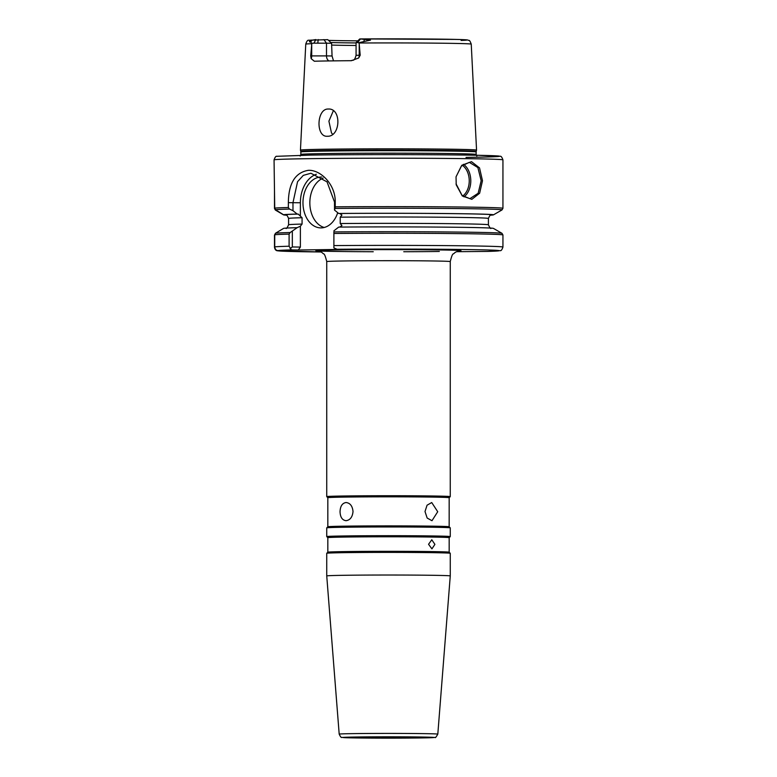 <?xml version="1.0" encoding="UTF-8"?>
<svg xmlns="http://www.w3.org/2000/svg" width="777" height="777" viewBox="0 0 777 777"><rect width="100%" height="100%" fill="white"/><g stroke="black" fill="none" stroke-linecap="round" stroke-linejoin="round"><path stroke-width="1.17" d="M482.488 180.74L479.632 193.24L471.843 199.33L462.286 195.95L456.216 184.809L456.041 176.816L461.829 165.258L471.513 161.665L479.526 167.9L482.488 180.74M456.041 183.828L462.072 195.415L469.852 198.679L478.156 193.269L481.167 180.72L477.874 167.579L469.337 162.344L461.344 166.084L456.05 176.816M346.056 502.525C342.268 503.117 340.268 506.177 340.044 511.713C340.268 517.22 342.268 520.211 346.056 520.697C350.155 520.104 352.476 517.045 353.02 511.528C352.476 506.012 350.155 503.01 346.056 502.525L346.192 502.525M437.723 511.722L431.721 502.544L427.068 505.205L425.009 511.538L427.165 518.045L431.983 520.707L437.723 511.722M327.826 497.717L327.826 526.767A60.674 0.894 180 0 1 346.056 526.146A60.674 0.894 180 0 1 411.606 525.951A60.674 0.894 180 0 1 449.164 526.767A60.674 0.894 180 0 0 449.164 526.767L449.174 497.717A60.674 0.894 180 0 0 449.174 497.717A60.674 0.894 180 0 0 412.014 496.892A60.674 0.894 180 0 0 346.056 497.076A60.674 0.894 180 0 0 327.826 497.717L326.748 496.639A61.762 0.903 0 0 1 326.738 496.629A61.762 0.903 0 0 1 345.289 495.979A61.762 0.903 0 0 1 412.441 495.794A61.762 0.903 0 0 1 450.262 496.629A61.762 0.903 0 0 1 450.252 496.639L450.262 261.596C451.554 256.196 452.641 253.613 453.506 253.846L454.807 252.748C455.322 251.962 459.489 250.709 459.333 250.903L459.324 250.903M449.164 526.767L450.252 527.855A61.762 0.903 180 0 0 450.252 527.855A61.762 0.903 180 0 0 412.024 527.029A61.762 0.903 180 0 0 345.289 527.224A61.762 0.903 180 0 0 326.748 527.855A61.762 0.903 180 0 0 326.738 527.865L326.738 536.586A61.762 0.903 0 0 1 345.289 535.945A61.762 0.903 0 0 1 412.441 535.761A61.762 0.903 0 0 1 450.262 536.586A61.762 0.903 0 0 1 450.252 536.606L449.174 537.684A60.674 0.894 180 0 0 449.174 537.684A60.674 0.894 180 0 0 412.014 536.858A60.674 0.894 180 0 0 346.056 537.043A60.674 0.894 180 0 0 327.826 537.684L327.826 552.204L326.748 553.292A61.762 0.903 180 0 0 326.738 553.302L326.738 575.932A61.762 0.903 0 0 1 345.289 575.281A61.762 0.903 0 0 1 412.441 575.097A61.762 0.903 0 0 1 450.262 575.932L450.262 553.302A61.762 0.903 180 0 0 450.252 553.292A61.762 0.903 180 0 0 412.024 552.466A61.762 0.903 180 0 0 345.289 552.651A61.762 0.903 180 0 0 326.748 553.292M449.174 537.684L449.174 552.204A60.674 0.894 180 0 0 449.164 552.194A60.674 0.894 180 0 0 411.606 551.388A60.674 0.894 180 0 0 346.056 551.573A60.674 0.894 180 0 0 327.836 552.194M428.554 544.279L431.915 548.863L434.906 544.376L431.789 539.782L428.554 544.279M364.52 737.82L365.821 737.868M356.73 737.868L358.032 737.917M412.48 737.14L411.179 737.091M420.27 737.091L418.968 737.043M476.204 151.418L476.136 151.981A87.636 1.282 180 0 0 422.465 150.796A87.636 1.282 180 0 0 327.195 151.059A87.636 1.282 180 0 0 300.864 151.981L300.796 151.418A87.704 1.282 180 0 1 327.146 150.495A87.704 1.282 180 0 1 422.649 150.233A87.704 1.282 180 0 1 476.204 151.418L476.554 150.126A88.054 1.292 180 0 0 422.601 148.931A88.054 1.292 180 0 0 326.903 149.203A88.054 1.292 180 0 0 300.446 150.126L305.759 44.143A82.741 1.214 180 0 1 311.791 43.687L310.713 55.905L311.703 55.895L311.703 44.639M463.48 164.316A18.162 12.704 -90.8 0 1 470.784 180.866A18.162 12.704 -90.8 0 1 463.956 196.863M462.733 195.979A17.075 11.946 89.2 0 0 469.24 180.866A17.075 11.946 89.2 0 0 462.266 165.239M332.614 134.256L331.478 132.896L328.904 121.163L333.323 110.8M321.727 177.039A25.427 18.172 -89.1 0 0 321.523 177.03A25.427 18.172 -89.1 0 0 321.144 177.03A25.427 18.172 -89.1 0 0 302.972 202.457A25.427 18.172 -89.1 0 0 320.765 227.894A25.427 18.172 -89.1 0 0 321.144 227.894A25.427 18.172 -89.1 0 0 337.713 212.675M323.174 178.118A25.427 18.172 -89.1 0 0 309.848 203.564A25.427 18.172 -89.1 0 0 324.203 227.486M327.35 136.257C315.588 137.315 316.579 108.43 328.312 109.033C341.744 108.052 340.666 136.966 327.35 136.257L327.146 136.257M351.311 60.713C352.758 59.46 354.186 62.189 356.07 55.322L360.198 55.196L358.673 57.993L351.418 60.693A83.625 1.224 180 0 0 329.992 60.917A83.625 1.224 180 0 0 314.345 61.228L314.287 61.228M476.554 150.126L471.241 44.143A82.741 1.214 180 0 0 359.129 43.007L360.198 55.196M308.44 170.309C320.891 169.784 335.606 184.819 335.237 201.991L335.237 206.828A114.442 1.68 0 0 1 502.942 208.314L502.942 159.877A114.442 1.68 180 0 0 432.857 158.333A114.442 1.68 180 0 0 308.44 158.683A114.442 1.68 180 0 0 274.058 159.877L274.728 208.139A114.442 1.68 0 0 1 288.354 207.508L288.354 202.661C288.607 183.207 295.299 172.426 308.44 170.309M314.345 61.228L311.169 58.673A5.449 3.807 89.2 0 0 311.703 55.895L326.495 55.895L326.495 43.182L331.585 43.259L332.061 55.983L333.508 60.868M356.07 45.493A61.762 0.903 0 0 1 332.061 45.085M328.652 40.385A65.394 0.962 180 0 0 357.828 40.841M356.07 42.939A63.248 0.923 0 0 1 330.944 42.531M331.585 43.259L327.777 39.646L308.615 40.239C307.614 40.016 306.662 41.317 305.759 44.143M286.49 215.19A104.992 1.535 0 0 1 283.547 214.86A104.992 1.535 0 0 1 283.518 214.84L285.742 214.889L283.566 214.773A104.992 1.535 0 0 1 297.154 214.064L292.978 210.684L289.481 209.071A113.539 1.661 180 0 0 275.553 209.722L274.728 208.139M275.33 233.518L274.485 235.101L274.485 247.212C274.883 249.631 276.02 250.825 277.884 250.796L285.742 250.68L278.049 250.563C276.223 250.544 275.116 249.32 274.728 246.882L274.728 234.771L275.553 233.207L283.566 228.399A104.992 1.535 0 0 1 297.154 227.69L300.378 226.185L300.378 247.076L298.3 250.019L343.988 249.359L337.121 249.262L333.887 247.931L333.887 231.925A113.539 1.661 0 0 1 502 233.333L493.453 228.409A104.992 1.535 0 0 0 338.694 227.088L333.867 230.856M274.485 189.889L274.485 208.459L275.33 210.023L283.518 214.84M493.453 214.86L502 209.936A113.539 1.661 180 0 0 335.062 208.421L334.518 210.091L338.694 213.471A104.992 1.535 0 0 1 493.453 214.86A104.992 1.535 0 0 1 490.51 215.19M338.694 213.471L339.743 213.481A103.545 1.515 0 0 1 448.28 213.588A103.545 1.515 0 0 1 490.87 215.054M284.974 214.792A103.545 1.515 0 0 1 298.203 214.083L297.154 214.064M333.896 233.479L333.896 245.59A114.442 1.68 0 0 1 502.942 247.067L502.942 234.955A114.442 1.68 180 0 0 333.896 233.479L333.887 231.925M456.643 251.69L487.354 251.427A110.81 1.622 180 0 0 466.336 249.543A110.81 1.622 180 0 0 337.121 249.262M298.3 250.019L291.433 249.912A110.81 1.622 180 0 0 278.049 250.563M298.203 214.083L302.068 217.725L302.068 224.077L300.378 226.185M339.743 227.107L341.919 225.592L340.219 223.533L340.219 217.171L341.919 215.064L339.743 213.481M327.826 537.684L326.748 536.606A61.762 0.903 0 0 1 326.738 536.586M356.167 42.589L357.507 42.541L360.538 38.928L359.761 38.957L356.07 42.609L359.761 38.957M323.902 39.588L326.495 43.182L313.908 43.162L315.88 39.569L312.257 40.142C310.606 39.578 307.867 42.492 310.567 41.919L311.849 43.318L313.908 43.162M283.566 214.773L275.553 209.722M275.553 233.207A113.539 1.661 0 0 1 290.142 232.546L297.154 227.69M274.728 246.882A114.442 1.68 0 0 1 289.102 246.231L289.102 234.12A114.442 1.68 180 0 0 274.728 234.771M311.169 58.673L310.713 55.905M316.356 174.252A29.07 20.765 -89.1 0 0 300.378 202.758L300.378 215.656M334.518 210.091L334.518 202.059L327.039 181.867L310.907 173.242L303.302 175.379L297.562 181.701L292.978 202.651L292.978 210.684M292.327 231.449L292.327 246.96L300.378 247.076M359.129 43.007L357.507 42.541M359.071 42.638L370.483 40.142L360.538 38.928L456.293 39.423C470.036 39.802 466.996 39.986 468.803 40.423C469.395 40.025 470.202 41.268 471.241 44.143M277.146 250.718L277.884 250.796A110.81 1.622 180 0 0 320.95 251.981L277.204 250.728M502.942 247.067C502.01 249.767 501.087 250.961 500.174 250.641L487.354 251.427M289.102 246.231L291.433 249.912M292.327 246.96L290.064 248.562M290.142 232.546L289.102 234.12M333.887 247.931L333.896 245.59M335.062 208.421L335.237 206.828M288.354 207.508L289.481 209.071M360.062 737.286L416.938 737.286M366.569 737.15L410.907 737.159L410.431 737.81L366.093 737.8L366.569 737.15M310.975 155.089A110.81 1.622 0 0 1 467.676 155.109A110.81 1.622 0 0 1 466.025 157.41M476.136 151.981L476.136 154.458A87.636 1.282 180 0 0 422.465 153.273A87.636 1.282 180 0 0 327.195 153.535A87.636 1.282 180 0 0 300.864 154.458L300.165 156.051M356.536 737.004A45.688 0.67 0 0 1 421.144 737.014A45.688 0.67 0 0 1 420.464 737.956A45.688 0.67 0 0 1 355.856 737.946A45.688 0.67 0 0 1 356.536 737.004M437.81 734.129C436.101 737.12 435.188 738.208 435.062 737.392L420.512 737.956L341.919 737.392C341.356 737.917 340.443 736.829 339.19 734.129A49.31 0.719 0 0 1 354.001 733.614A49.31 0.719 0 0 1 407.634 733.469A49.31 0.719 0 0 1 437.81 734.129L450.262 575.932M326.738 496.629L326.738 261.596A61.762 0.903 0 0 1 345.289 260.946A61.762 0.903 0 0 1 412.441 260.761A61.762 0.903 0 0 1 450.262 261.596M439.335 251.457A72.659 1.068 0 0 1 403.758 251.738M373.242 251.738A72.659 1.068 0 0 1 318.696 250.99A72.659 1.068 0 0 1 337.665 249.932A72.659 1.068 0 0 1 424.65 249.776A72.659 1.068 0 0 1 458.984 250.952M328.972 60.936A5.449 3.895 90.9 0 1 326.495 55.895L332.061 55.983M286.13 215.054A103.545 1.515 0 0 1 284.955 214.821M302.068 217.725A99.912 1.467 180 0 0 288.588 218.454L288.588 224.815A99.912 1.467 0 0 1 302.068 224.077M340.219 223.533A99.912 1.467 0 0 1 488.412 224.815L488.412 218.454A99.912 1.467 180 0 0 340.219 217.171M360.674 38.928A78.39 1.146 0 0 1 444.561 39.2A78.39 1.146 0 0 1 461.12 40.433M317.793 43.133L318.22 39.559M300.378 202.758L288.354 202.661M358.673 57.993A5.449 3.807 -90.8 0 0 359.207 55.216L359.207 43.959M312.257 40.142L310.567 41.919M364.452 39.384L363.918 41.152M334.518 202.059L335.237 201.991M419.221 737.111L419.629 737.431C425.738 737.286 386.839 736.771 366.579 737.15L357.779 737.111M274.058 159.877C275.029 157.148 275.952 155.954 276.835 156.303L310.926 155.089C356.556 154.39 442.871 154.506 479.147 155.313L500.145 156.294C501.01 155.934 501.942 157.129 502.942 159.877M449.174 497.717L450.252 496.639M449.164 552.194L450.252 553.292M326.738 261.596C325.446 256.196 324.359 253.613 323.494 253.846L322.193 252.748C321.678 251.962 317.511 250.709 317.667 250.903M450.262 536.586L450.262 527.865M283.547 214.86L281.866 213.898M339.19 734.129L326.738 575.932M356.07 55.322L356.07 42.609M300.796 151.418L300.446 150.126M476.136 154.458L476.835 156.051M300.864 151.981L300.864 154.458M327.836 526.767L326.748 527.855M502.942 234.955L502 233.333M502 209.936L502.942 208.314M288.588 224.815C287.16 227.904 286.276 229.06 285.936 228.263M285.936 215.006C286.334 214.238 287.218 215.394 288.588 218.454M488.412 224.815C489.84 227.904 490.724 229.06 491.064 228.263M491.054 215.006L491.064 215.006C490.675 214.229 489.792 215.384 488.412 218.454"/></g></svg>
